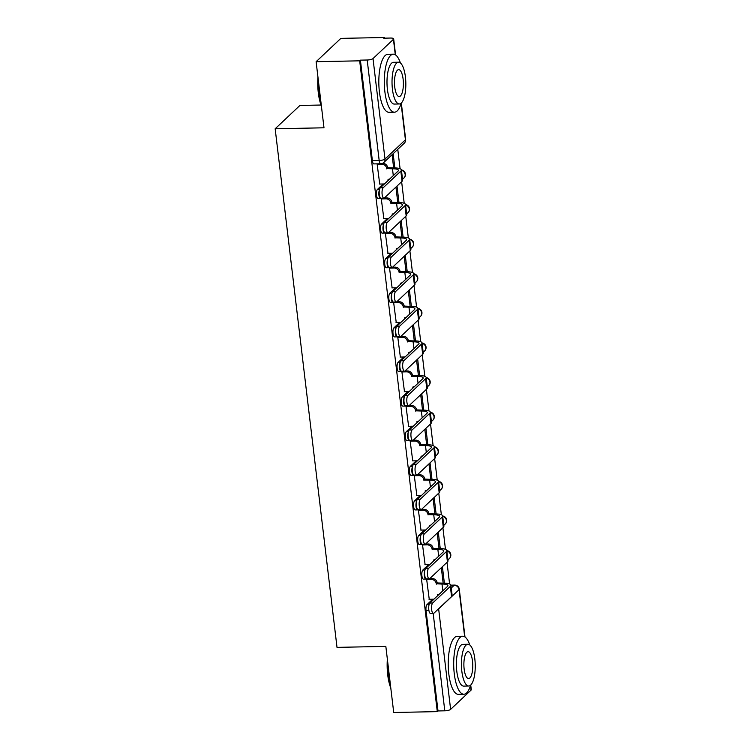 <?xml version="1.0" encoding="UTF-8"?>
<svg xmlns="http://www.w3.org/2000/svg" width="750" height="750" viewBox="0 0 750 750"><rect width="100%" height="100%" fill="white"/><g stroke="black" fill="none" stroke-linecap="round" stroke-linejoin="round"><path stroke-width="1.12" d="M428.597 564.619L422.812 570.066A4.641 1.537 88.9 0 0 421.903 575.869A4.641 1.537 88.9 0 0 423.441 579.141L425.841 579.094A4.641 1.537 -91.1 0 1 424.312 575.812A4.641 1.537 -91.1 0 1 424.8 570.675M424.472 530.016L418.688 535.462A4.641 1.537 88.9 0 0 417.778 541.266A4.641 1.537 88.9 0 0 419.306 544.538L421.716 544.491A4.641 1.537 -91.1 0 1 420.188 541.209A4.641 1.537 -91.1 0 1 420.666 536.072M420.347 495.413L414.562 500.859A4.641 1.537 88.9 0 0 413.644 506.663A4.641 1.537 88.9 0 0 415.181 509.934L417.591 509.887A4.641 1.537 -91.1 0 1 416.053 506.606A4.641 1.537 -91.1 0 1 416.541 501.469M416.212 460.809L410.438 466.256A4.641 1.537 88.9 0 0 409.519 472.059A4.641 1.537 88.9 0 0 411.056 475.331L413.466 475.284A4.641 1.537 -91.1 0 1 411.928 472.003A4.641 1.537 -91.1 0 1 412.416 466.866M412.087 426.206L406.312 431.653A4.641 1.537 88.9 0 0 405.394 437.456A4.641 1.537 88.9 0 0 406.931 440.728L409.341 440.681A4.641 1.537 -91.1 0 1 407.803 437.4A4.641 1.537 -91.1 0 1 408.291 432.262M407.963 391.603L402.188 397.05A4.641 1.537 88.9 0 0 401.269 402.853A4.641 1.537 88.9 0 0 402.806 406.125L405.216 406.078A4.641 1.537 -91.1 0 1 403.678 402.806A4.641 1.537 -91.1 0 1 404.166 397.659M403.837 357L398.062 362.447A4.641 1.537 88.9 0 0 397.144 368.25A4.641 1.537 88.9 0 0 398.681 371.531L401.091 371.475A4.641 1.537 -91.1 0 1 399.553 368.203A4.641 1.537 -91.1 0 1 400.041 363.056M399.713 322.397L393.928 327.844A4.641 1.537 88.9 0 0 393.019 333.647A4.641 1.537 88.9 0 0 394.556 336.928L396.966 336.872A4.641 1.537 -91.1 0 1 395.428 333.6A4.641 1.537 -91.1 0 1 395.916 328.453M395.587 287.794L389.803 293.241A4.641 1.537 88.9 0 0 388.894 299.044A4.641 1.537 88.9 0 0 390.431 302.325L392.841 302.269A4.641 1.537 -91.1 0 1 391.303 298.997A4.641 1.537 -91.1 0 1 391.791 293.85M391.462 253.191L385.678 258.637A4.641 1.537 88.9 0 0 384.769 264.441A4.641 1.537 88.9 0 0 386.297 267.722L388.706 267.666A4.641 1.537 -91.1 0 1 387.178 264.394A4.641 1.537 -91.1 0 1 387.656 259.247M387.338 218.588L381.553 224.034A4.641 1.537 88.9 0 0 380.644 229.838A4.641 1.537 88.9 0 0 382.172 233.119L384.581 233.062A4.641 1.537 -91.1 0 1 383.044 229.791A4.641 1.537 -91.1 0 1 383.531 224.644M383.203 183.984L377.428 189.431A4.641 1.537 88.9 0 0 376.509 195.234A4.641 1.537 88.9 0 0 378.047 198.516L380.456 198.459A4.641 1.537 -91.1 0 1 378.919 195.188A4.641 1.537 -91.1 0 1 379.406 190.041M449.597 583.959L447.019 562.35M445.472 549.356L442.894 527.747M441.347 514.753L438.769 493.144M437.222 480.15L434.644 458.541M433.097 445.547L430.519 423.938M428.972 410.944L426.394 389.334M424.847 376.341L422.269 354.731M420.712 341.737L418.144 320.128M416.588 307.134L414.009 285.525M412.462 272.531L409.884 250.922M408.337 237.928L405.759 216.319M404.213 203.325L401.634 181.716M400.087 168.722L397.772 149.344M384.516 38.166L384.441 37.5L383.719 38.184L390.506 38.044A4.641 1.256 -6.8 0 1 393.666 38.859A4.641 1.256 -6.8 0 1 393.441 39.319L373.012 58.566L384.994 159.047L405.422 139.8L401.1 103.528M321.028 105.028L299.925 105.45L275.166 128.775L323.991 127.8L316.116 61.697L359.681 60.825L437.288 711.628L393.712 712.5L385.837 646.397L337.013 647.372L275.166 128.775M316.116 61.697L340.866 38.372L384.441 37.5M470.728 685.078L471.272 689.653A4.641 1.256 173.2 0 1 471.047 690.122L450.619 709.369A4.641 1.256 173.2 0 1 444.797 710.812L438.009 710.953L426.028 610.472A4.641 1.537 -91.1 0 1 426.938 604.669L432.722 599.222M438.009 710.953L437.288 711.628M360.403 60.15L372.384 160.631A4.641 1.537 88.9 0 0 373.922 163.912L380.709 163.772A4.641 1.537 -91.1 0 1 379.172 160.491L367.191 60.009L360.403 60.15L359.681 60.825M367.191 60.009A4.641 1.256 -6.8 0 0 373.012 58.566M377.625 163.837L377.156 164.278L379.734 184.059M381.975 198.234L381.281 198.881L383.859 218.663M386.1 232.828L385.406 233.484L387.984 253.266M390.225 267.431L389.531 268.087L392.109 287.869M394.35 302.034L393.666 302.691L396.234 322.472M398.475 336.637L397.791 337.294L400.359 357.075M402.6 371.241L401.916 371.897L404.484 391.678M406.725 405.844L406.041 406.5L408.609 426.281M410.859 440.447L410.166 441.103L412.744 460.884M414.984 475.05L414.291 475.706L416.869 495.487M419.109 509.653L418.416 510.309L420.994 530.091M423.234 544.256L422.541 544.913L425.119 564.694M427.359 578.859L426.675 579.516L429.244 599.297M444.366 583.144L442.406 566.7M440.241 548.541L438.281 532.097M436.116 513.938L434.147 497.494M431.991 479.334L430.022 462.891M427.856 444.731L425.897 428.287M423.731 410.128L421.772 393.684M419.606 375.525L417.647 359.081M415.481 340.931L413.522 324.478M411.356 306.328L409.397 289.875M407.231 271.725L405.272 255.272M403.106 237.122L401.137 220.669M398.981 202.519L397.013 186.066M394.847 167.916L393.159 153.694M392.072 154.716L393.647 167.906M395.934 187.088L397.772 202.509M400.059 221.691L401.897 237.112M404.184 256.294L406.022 271.716M408.309 290.897L410.147 306.319M412.434 325.5L414.281 340.922M416.569 360.103L418.406 375.525M420.694 394.706L422.531 410.128M424.819 429.309L426.656 444.731M428.944 463.912L430.781 479.334M433.069 498.516L434.906 513.938M437.194 533.119L439.031 548.541M441.319 567.722L443.156 583.144M383.184 187.753A5.334 1.762 88.9 0 0 382.059 193.659A5.334 1.762 88.9 0 0 383.897 198.188A5.334 1.762 88.9 0 0 384.403 197.953L402.047 181.331A11.719 3.169 173.2 0 0 402.628 180.159L401.409 169.959A11.719 3.169 173.2 0 1 400.828 171.122L383.184 187.753L380.334 187.809L397.987 171.178A8.7 2.353 -6.8 0 0 398.419 170.316A8.7 2.353 -6.8 0 0 392.484 168.797L386.747 168.572A4.641 4.2 -133.3 0 0 381.844 164.231L382.781 163.341A4.641 4.2 46.7 0 1 387.684 167.691L393.422 167.916A11.719 3.169 173.2 0 1 401.409 169.959A4.641 4.641 0 0 1 403.969 177.956A4.641 4.2 -133.3 0 0 401.447 170.278M383.897 198.188L381.056 198.244A5.334 1.762 -91.1 0 1 379.219 193.725A5.334 1.762 -91.1 0 1 380.334 187.809M386.784 168.909L387.722 168.028M389.016 179.091A4.641 4.2 46.7 0 1 388.978 179.672M379.519 184.059L384.197 183.966A4.641 4.2 -133.3 0 0 384.431 183.956M388.041 180.553A4.641 4.2 -133.3 0 0 388.041 179.447L389.606 179.081M377.166 164.325L381.844 164.231M387.309 222.356A5.334 1.762 88.9 0 0 386.194 228.262A5.334 1.762 88.9 0 0 388.022 232.791A5.334 1.762 88.9 0 0 388.528 232.556L406.172 215.934A11.719 3.169 173.2 0 0 406.753 214.763L405.534 204.562A11.719 3.169 173.2 0 1 404.953 205.725L387.309 222.356L384.469 222.413L402.113 205.781A8.7 2.353 -6.8 0 0 402.544 204.919A8.7 2.353 -6.8 0 0 396.609 203.4L390.872 203.175A4.641 4.2 -133.3 0 0 385.969 198.834L386.906 197.944A4.641 4.2 46.7 0 1 391.809 202.294L397.547 202.509A11.719 3.169 173.2 0 1 405.534 204.562A4.641 4.641 0 0 1 408.094 212.559A4.641 4.2 -133.3 0 0 405.572 204.881M388.022 232.791L385.181 232.847A5.334 1.762 -91.1 0 1 383.344 228.319A5.334 1.762 -91.1 0 1 384.469 222.413M390.909 203.513L391.856 202.631M384.356 198L386.906 197.944M393.141 213.694A4.641 4.2 46.7 0 1 393.103 214.275M383.644 218.663L388.322 218.569A4.641 4.2 -133.3 0 0 388.556 218.559M392.166 215.156A4.641 4.2 -133.3 0 0 392.175 214.05L393.731 213.684M381.291 198.928L385.969 198.834M391.434 256.959A5.334 1.762 88.9 0 0 390.319 262.866A5.334 1.762 88.9 0 0 392.156 267.394A5.334 1.762 88.9 0 0 392.653 267.159L410.297 250.538A11.719 3.169 173.2 0 0 410.878 249.366L409.659 239.166A11.719 3.169 173.2 0 1 409.088 240.328L391.434 256.959L388.594 257.016L406.238 240.384A8.7 2.353 -6.8 0 0 406.669 239.522A8.7 2.353 -6.8 0 0 400.734 238.003L394.997 237.778A4.641 4.2 -133.3 0 0 390.094 233.438L391.031 232.547A4.641 4.2 46.7 0 1 395.934 236.897L401.672 237.112A11.719 3.169 173.2 0 1 409.659 239.166M392.156 267.394L389.306 267.45A5.334 1.762 -91.1 0 1 387.469 262.922A5.334 1.762 -91.1 0 1 388.594 257.016M395.044 238.116L395.981 237.234M388.481 232.603L391.031 232.547M397.266 248.297A4.641 4.2 46.7 0 1 397.228 248.878M387.769 253.266L392.447 253.172A4.641 4.2 -133.3 0 0 392.681 253.163M396.291 249.759A4.641 4.2 -133.3 0 0 396.3 248.653L397.856 248.287M385.416 233.531L390.094 233.438M321.394 105.994A28.312 9.366 -91.1 0 1 318.309 92.822A28.312 9.366 -91.1 0 1 317.953 77.091M318.234 79.491A29.006 9.591 88.9 0 0 318.75 93.009A29.006 9.591 88.9 0 0 321.234 104.681M400.406 62.962A29.006 9.591 88.9 0 0 393.319 54.188A29.006 9.591 88.9 0 0 384.872 91.688A29.006 9.591 88.9 0 0 394.472 112.191A29.006 9.591 88.9 0 0 401.212 103.144M393.319 54.188L387.844 54.3A29.006 9.591 88.9 0 0 379.397 91.8A29.006 9.591 88.9 0 0 388.997 112.303L394.472 112.191M399.347 103.969L394.312 104.072A20.888 6.909 -91.1 0 1 387.403 89.316A20.888 6.909 -91.1 0 1 393.478 62.306L398.512 62.212A20.888 6.909 88.9 0 0 392.438 89.212A20.888 6.909 88.9 0 0 399.347 103.969A20.888 6.909 88.9 0 0 405.422 76.969A20.888 6.909 88.9 0 0 398.512 62.212M403.116 79.144A13.462 4.453 88.9 0 0 398.663 69.638A13.462 4.453 88.9 0 0 394.744 87.038A13.462 4.453 88.9 0 0 399.197 96.544A13.462 4.453 88.9 0 0 403.116 79.144M390.797 688.031A28.312 9.366 -91.1 0 1 387.712 674.859A28.312 9.366 -91.1 0 1 387.356 659.128M387.638 661.528A29.006 9.591 88.9 0 0 388.153 675.056A29.006 9.591 88.9 0 0 390.647 686.719M469.809 645A29.006 9.591 88.9 0 0 462.722 636.225A29.006 9.591 88.9 0 0 454.275 673.734A29.006 9.591 88.9 0 0 463.875 694.228A29.006 9.591 88.9 0 0 470.616 685.181M462.722 636.225L457.247 636.337A29.006 9.591 88.9 0 0 448.8 673.837A29.006 9.591 88.9 0 0 458.409 694.341L463.875 694.228M468.75 686.006L463.716 686.109A20.888 6.909 -91.1 0 1 456.806 671.353A20.888 6.909 -91.1 0 1 462.881 644.353L467.916 644.25A20.888 6.909 88.9 0 0 461.841 671.25A20.888 6.909 88.9 0 0 468.75 686.006A20.888 6.909 88.9 0 0 474.834 659.006A20.888 6.909 88.9 0 0 467.916 644.25M472.519 661.181A13.462 4.453 88.9 0 0 468.066 651.675A13.462 4.453 88.9 0 0 464.147 669.075A13.462 4.453 88.9 0 0 468.6 678.581A13.462 4.453 88.9 0 0 472.519 661.181M395.559 291.562A5.334 1.762 88.9 0 0 394.444 297.469A5.334 1.762 88.9 0 0 396.281 301.997A5.334 1.762 88.9 0 0 396.778 301.762L414.422 285.141A11.719 3.169 173.2 0 0 415.003 283.969L413.784 273.769A11.719 3.169 173.2 0 1 413.212 274.931L395.559 291.562L392.719 291.619L410.363 274.988A8.7 2.353 -6.8 0 0 410.794 274.125A8.7 2.353 -6.8 0 0 404.859 272.606L399.131 272.381A4.641 4.2 -133.3 0 0 394.219 268.041L395.156 267.15A4.641 4.2 46.7 0 1 400.069 271.5L405.797 271.716A11.719 3.169 173.2 0 1 413.784 273.769M396.281 301.997L393.431 302.053A5.334 1.762 -91.1 0 1 391.594 297.525A5.334 1.762 -91.1 0 1 392.719 291.619M399.169 272.719L400.106 271.837M392.606 267.206L395.156 267.15M401.391 282.9A4.641 4.2 46.7 0 1 401.353 283.481M391.894 287.869L396.572 287.775A4.641 4.2 -133.3 0 0 396.806 287.766M400.416 284.363A4.641 4.2 -133.3 0 0 400.425 283.256L401.981 282.891M389.541 268.134L394.219 268.041M399.694 326.166A5.334 1.762 88.9 0 0 398.569 332.072A5.334 1.762 88.9 0 0 400.406 336.6A5.334 1.762 88.9 0 0 400.903 336.366L418.556 319.744A11.719 3.169 173.2 0 0 419.128 318.572L417.919 308.372A11.719 3.169 173.2 0 1 417.338 309.534L399.694 326.166L396.844 326.222L414.488 309.591A8.7 2.353 -6.8 0 0 414.919 308.728A8.7 2.353 -6.8 0 0 408.984 307.209L403.256 306.984A4.641 4.2 -133.3 0 0 398.344 302.644L399.281 301.753A4.641 4.2 46.7 0 1 404.194 306.103L409.922 306.319A11.719 3.169 173.2 0 1 417.919 308.372A4.641 4.641 0 0 1 420.478 316.369A4.641 4.2 -133.3 0 0 417.956 308.691M400.406 336.6L397.556 336.656A5.334 1.762 -91.1 0 1 395.719 332.128A5.334 1.762 -91.1 0 1 396.844 326.222M403.294 307.322L404.231 306.441M396.731 301.809L399.281 301.753M405.516 317.503A4.641 4.2 46.7 0 1 405.478 318.084M396.019 322.472L400.697 322.378A4.641 4.2 -133.3 0 0 400.931 322.369M404.541 318.966A4.641 4.2 -133.3 0 0 404.55 317.859L406.106 317.494M393.666 302.728L398.344 302.644M403.819 360.769A5.334 1.762 88.9 0 0 402.694 366.675A5.334 1.762 88.9 0 0 404.531 371.203A5.334 1.762 88.9 0 0 405.028 370.969L422.681 354.347A11.719 3.169 173.2 0 0 423.253 353.175L422.044 342.975A11.719 3.169 173.2 0 1 421.462 344.137L403.819 360.769L400.969 360.825L418.612 344.194A8.7 2.353 -6.8 0 0 419.044 343.331A8.7 2.353 -6.8 0 0 413.109 341.812L407.381 341.588A4.641 4.2 -133.3 0 0 402.469 337.238L403.406 336.356A4.641 4.2 46.7 0 1 408.319 340.706L414.047 340.922A11.719 3.169 173.2 0 1 422.044 342.975A4.641 4.641 0 0 1 424.603 350.972A4.641 4.2 -133.3 0 0 422.081 343.294M404.531 371.203L401.681 371.259A5.334 1.762 -91.1 0 1 399.844 366.731A5.334 1.762 -91.1 0 1 400.969 360.825M407.419 341.925L408.356 341.044M400.866 336.412L403.406 336.356M409.641 352.106A4.641 4.2 46.7 0 1 409.603 352.688M400.144 357.075L404.822 356.981A4.641 4.2 -133.3 0 0 405.056 356.972M408.666 353.569A4.641 4.2 -133.3 0 0 408.675 352.462L410.231 352.097M397.791 337.331L402.469 337.238M407.944 395.372A5.334 1.762 88.9 0 0 406.819 401.278A5.334 1.762 88.9 0 0 408.656 405.806A5.334 1.762 88.9 0 0 409.163 405.572L426.806 388.95A11.719 3.169 173.2 0 0 427.387 387.778L426.169 377.578A11.719 3.169 173.2 0 1 425.587 378.741L407.944 395.372L405.094 395.428L422.738 378.797A8.7 2.353 -6.8 0 0 423.169 377.934A8.7 2.353 -6.8 0 0 417.234 376.416L411.506 376.191A4.641 4.2 -133.3 0 0 406.594 371.841L407.531 370.959A4.641 4.2 46.7 0 1 412.444 375.309L418.172 375.525A11.719 3.169 173.2 0 1 426.169 377.578A4.641 4.641 0 0 1 428.728 385.575A4.641 4.2 -133.3 0 0 426.206 377.897M408.656 405.806L405.806 405.863A5.334 1.762 -91.1 0 1 403.978 401.334A5.334 1.762 -91.1 0 1 405.094 395.428M411.544 376.528L412.481 375.647M404.991 371.016L407.531 370.959M413.775 386.709A4.641 4.2 46.7 0 1 413.728 387.291M404.269 391.678L408.947 391.584A4.641 4.2 -133.3 0 0 409.181 391.575M412.791 388.172A4.641 4.2 -133.3 0 0 412.8 387.066L414.356 386.7M401.916 371.934L406.594 371.841M412.069 429.975A5.334 1.762 88.9 0 0 410.944 435.881A5.334 1.762 88.9 0 0 412.781 440.409A5.334 1.762 88.9 0 0 413.287 440.175L430.931 423.544A11.719 3.169 173.2 0 0 431.512 422.381L430.294 412.181A11.719 3.169 173.2 0 1 429.713 413.344L412.069 429.975L409.219 430.031L426.872 413.4A8.7 2.353 -6.8 0 0 427.294 412.538A8.7 2.353 -6.8 0 0 421.359 411.019L415.631 410.794A4.641 4.2 -133.3 0 0 410.719 406.444L411.666 405.562A4.641 4.2 46.7 0 1 416.569 409.913L422.306 410.128A11.719 3.169 173.2 0 1 430.294 412.181M412.781 440.409L409.941 440.466A5.334 1.762 -91.1 0 1 408.103 435.938A5.334 1.762 -91.1 0 1 409.219 430.031M415.669 411.131L416.606 410.241M409.116 405.619L411.666 405.562M417.9 421.312A4.641 4.2 46.7 0 1 417.863 421.894M408.403 426.281L413.081 426.188A4.641 4.2 -133.3 0 0 413.306 426.178M416.925 422.775A4.641 4.2 -133.3 0 0 416.925 421.669L418.481 421.303M406.041 406.537L410.719 406.444M416.194 464.578A5.334 1.762 88.9 0 0 415.069 470.484A5.334 1.762 88.9 0 0 416.906 475.012A5.334 1.762 88.9 0 0 417.413 474.778L435.056 458.147A11.719 3.169 173.2 0 0 435.637 456.984L434.419 446.784A11.719 3.169 173.2 0 1 433.837 447.947L416.194 464.578L413.344 464.634L430.997 448.003A8.7 2.353 -6.8 0 0 431.428 447.141A8.7 2.353 -6.8 0 0 425.494 445.622L419.756 445.397A4.641 4.2 -133.3 0 0 414.853 441.047L415.791 440.166A4.641 4.2 46.7 0 1 420.694 444.516L426.431 444.731A11.719 3.169 173.2 0 1 434.419 446.784M416.906 475.012L414.066 475.069A5.334 1.762 -91.1 0 1 412.228 470.541A5.334 1.762 -91.1 0 1 413.344 464.634M419.794 445.734L420.731 444.844M413.241 440.222L415.791 440.166M422.025 455.916A4.641 4.2 46.7 0 1 421.988 456.497M412.528 460.884L417.206 460.791A4.641 4.2 -133.3 0 0 417.441 460.781M421.05 457.378A4.641 4.2 -133.3 0 0 421.05 456.272L422.616 455.906M410.175 441.141L414.853 441.047M420.319 499.181A5.334 1.762 88.9 0 0 419.194 505.087A5.334 1.762 88.9 0 0 421.031 509.616A5.334 1.762 88.9 0 0 421.537 509.381L439.181 492.75A11.719 3.169 173.2 0 0 439.762 491.588L438.544 481.388A11.719 3.169 173.2 0 1 437.963 482.55L420.319 499.181L417.478 499.237L435.122 482.606A8.7 2.353 -6.8 0 0 435.553 481.744A8.7 2.353 -6.8 0 0 429.619 480.225L423.881 480A4.641 4.2 -133.3 0 0 418.978 475.65L419.916 474.769A4.641 4.2 46.7 0 1 424.819 479.119L430.556 479.334A11.719 3.169 173.2 0 1 438.544 481.388A4.641 4.641 0 0 1 441.103 489.384A4.641 4.2 -133.3 0 0 438.581 481.706M421.031 509.616L418.191 509.672A5.334 1.762 -91.1 0 1 416.353 505.144A5.334 1.762 -91.1 0 1 417.478 499.237M423.919 480.338L424.866 479.447M417.366 474.825L419.916 474.769M426.15 490.519A4.641 4.2 46.7 0 1 426.112 491.1M416.653 495.487L421.331 495.394A4.641 4.2 -133.3 0 0 421.566 495.384M425.175 491.981A4.641 4.2 -133.3 0 0 425.175 490.875L426.741 490.509M414.3 475.744L418.978 475.65M424.444 533.784A5.334 1.762 88.9 0 0 423.328 539.691A5.334 1.762 88.9 0 0 425.166 544.219A5.334 1.762 88.9 0 0 425.663 543.984L443.306 527.353A11.719 3.169 173.2 0 0 443.888 526.191L442.669 515.991A11.719 3.169 173.2 0 1 442.097 517.153L424.444 533.784L421.603 533.841L439.247 517.209A8.7 2.353 -6.8 0 0 439.678 516.347A8.7 2.353 -6.8 0 0 433.744 514.828L428.006 514.603A4.641 4.2 -133.3 0 0 423.103 510.253L424.041 509.372A4.641 4.2 46.7 0 1 428.944 513.722L434.681 513.938A11.719 3.169 173.2 0 1 442.669 515.991A4.641 4.641 0 0 1 445.238 523.987A4.641 4.2 -133.3 0 0 442.706 516.309M425.166 544.219L422.316 544.275A5.334 1.762 -91.1 0 1 420.478 539.747A5.334 1.762 -91.1 0 1 421.603 533.841M428.053 514.941L428.991 514.05M421.491 509.428L424.041 509.372M430.275 525.122A4.641 4.2 46.7 0 1 430.238 525.703M420.778 530.091L425.456 529.997A4.641 4.2 -133.3 0 0 425.691 529.988M429.3 526.584A4.641 4.2 -133.3 0 0 429.309 525.478L430.866 525.112M418.425 510.347L423.103 510.253M428.569 568.387A5.334 1.762 88.9 0 0 427.453 574.294A5.334 1.762 88.9 0 0 429.291 578.822A5.334 1.762 88.9 0 0 429.788 578.587L447.431 561.956A11.719 3.169 173.2 0 0 448.012 560.794L446.794 550.594A11.719 3.169 173.2 0 1 446.222 551.756L428.569 568.387L425.728 568.444L443.372 551.812A8.7 2.353 -6.8 0 0 443.803 550.95A8.7 2.353 -6.8 0 0 437.869 549.431L432.131 549.206A4.641 4.2 -133.3 0 0 427.228 544.856L428.166 543.975A4.641 4.2 46.7 0 1 433.078 548.325L438.806 548.541A11.719 3.169 173.2 0 1 446.794 550.594A4.641 4.641 0 0 1 449.363 558.591A4.641 4.2 -133.3 0 0 446.831 550.913M429.291 578.822L426.441 578.878A5.334 1.762 -91.1 0 1 424.603 574.35A5.334 1.762 -91.1 0 1 425.728 568.444M432.178 549.544L433.116 548.653M425.616 544.022L428.166 543.975M434.4 559.725A4.641 4.2 46.7 0 1 434.363 560.306M424.903 564.694L429.581 564.6A4.641 4.2 -133.3 0 0 429.816 564.591M433.425 561.188A4.641 4.2 -133.3 0 0 433.434 560.081L434.991 559.716M422.55 544.95L427.228 544.856M432.703 602.991A5.334 1.762 88.9 0 0 431.578 608.897A5.334 1.762 88.9 0 0 433.416 613.425A5.334 1.762 88.9 0 0 433.912 613.191L451.566 596.559A11.719 3.169 173.2 0 0 452.137 595.397L450.928 585.197A11.719 3.169 173.2 0 1 450.347 586.359L432.703 602.991L429.853 603.047L447.497 586.416A8.7 2.353 -6.8 0 0 447.928 585.553A8.7 2.353 -6.8 0 0 441.994 584.034L436.266 583.809A4.641 4.2 -133.3 0 0 431.353 579.459L432.291 578.578A4.641 4.2 46.7 0 1 437.203 582.928L442.931 583.144A11.719 3.169 173.2 0 1 450.928 585.197M433.416 613.425L430.566 613.481A5.334 1.762 -91.1 0 1 428.728 608.953A5.334 1.762 -91.1 0 1 429.853 603.047M436.303 584.147L437.241 583.256M429.741 578.625L432.291 578.578M438.525 594.328A4.641 4.2 46.7 0 1 438.488 594.909M429.028 599.297L433.706 599.203A4.641 4.2 -133.3 0 0 433.941 599.194M437.55 595.791A4.641 4.2 -133.3 0 0 437.559 594.684L439.116 594.319M426.675 579.553L431.353 579.459M422.812 570.066L424.941 570.028M418.688 535.462L420.816 535.425M414.562 500.859L416.691 500.822M410.438 466.256L412.566 466.219M406.312 431.653L408.441 431.616M402.188 397.05L404.316 397.013M398.062 362.447L400.191 362.409M393.928 327.844L396.066 327.806M389.803 293.241L391.941 293.203M385.678 258.637L387.806 258.6M381.553 224.034L383.681 223.997M377.428 189.431L379.556 189.394M426.938 604.669L429.075 604.631M451.256 588.009L454.153 585.291A4.641 1.537 -91.1 0 1 454.584 585.084L450.919 585.159M450.947 585.356L454.153 585.291A4.641 4.2 -133.3 0 1 459.056 589.641L438.637 608.888L450.619 709.369M471.047 690.122L470.503 685.566M464.681 636.797L459.056 589.641A4.641 1.256 -6.8 0 0 459.291 589.172A4.641 4.641 0 0 0 454.584 585.084M395.278 54.759L393.441 39.319M409.669 239.184A4.641 4.641 0 0 1 412.228 247.162A4.641 4.2 -133.3 0 0 409.697 239.484M413.794 273.788A4.641 4.641 0 0 1 416.353 281.766A4.641 4.2 -133.3 0 0 413.831 274.088M430.294 412.2A4.641 4.641 0 0 1 432.853 420.178A4.641 4.2 -133.3 0 0 430.331 412.5M434.419 446.803A4.641 4.641 0 0 1 436.978 454.781A4.641 4.2 -133.3 0 0 434.456 447.103M372.384 160.631L379.172 160.491A4.641 1.256 173.2 0 0 384.994 159.047A4.641 4.2 46.7 0 1 383.803 162.516L404.222 143.259A4.641 4.641 0 0 0 405.647 139.341L401.325 103.041M426.028 610.472L428.906 610.406M444.797 710.812L433.181 613.434M438.103 609.244A4.641 1.256 173.2 0 0 438.637 608.888A4.641 4.2 -133.3 0 0 438.619 608.756M405.647 139.341A4.641 1.256 -6.8 0 1 405.422 139.8A4.641 4.2 46.7 0 1 404.222 143.259M386.747 168.572L387.684 167.691M392.484 168.797L393.291 175.603M400.828 171.122L402.047 181.331M390.872 203.175L391.809 202.294M396.609 203.4L397.416 210.206M404.953 205.725L406.172 215.934M394.997 237.778L395.934 236.897M400.734 238.003L401.541 244.809M409.088 240.328L410.297 250.538M399.131 272.381L400.069 271.5M404.859 272.606L405.675 279.413M413.212 274.931L414.422 285.141M403.256 306.984L404.194 306.103M408.984 307.209L409.8 314.016M417.338 309.534L418.556 319.744M407.381 341.588L408.319 340.706M413.109 341.812L413.925 348.619M421.462 344.137L422.681 354.347M411.506 376.191L412.444 375.309M417.234 376.416L418.05 383.222M425.587 378.741L426.806 388.95M415.631 410.794L416.569 409.913M421.359 411.019L422.175 417.825M429.713 413.344L430.931 423.544M419.756 445.397L420.694 444.516M425.494 445.622L426.3 452.428M433.837 447.947L435.056 458.147M423.881 480L424.819 479.119M429.619 480.225L430.425 487.031M437.963 482.55L439.181 492.75M428.006 514.603L428.944 513.722M433.744 514.828L434.55 521.634M442.097 517.153L443.306 527.353M432.131 549.206L433.078 548.325M437.869 549.431L438.684 556.238M446.222 551.756L447.431 561.956M436.266 583.809L437.203 582.928M441.994 584.034L442.809 590.841M450.347 586.359L451.566 596.559M403.969 177.956L402.525 179.316M380.456 198.459A4.641 4.641 0 0 0 381.816 198.234M408.094 212.559L406.65 213.919M384.581 233.062A4.641 4.641 0 0 0 385.941 232.838M412.228 247.162L410.775 248.522M388.706 267.666A4.641 4.641 0 0 0 390.066 267.441M416.353 281.766L414.9 283.125M392.841 302.269A4.641 4.641 0 0 0 394.191 302.044M420.478 316.369L419.034 317.728M396.966 336.872A4.641 4.641 0 0 0 398.316 336.647M424.603 350.972L423.159 352.331M401.091 371.475A4.641 4.641 0 0 0 402.441 371.25M428.728 385.575L427.284 386.934M405.216 406.078A4.641 4.641 0 0 0 406.575 405.853M432.853 420.178L431.409 421.537M409.341 440.681A4.641 4.641 0 0 0 410.7 440.456M436.978 454.781L435.534 456.141M413.466 475.284A4.641 4.641 0 0 0 414.825 475.059M441.103 489.384L439.659 490.744M417.591 509.887A4.641 4.641 0 0 0 418.95 509.662M445.238 523.987L443.784 525.347M421.716 544.491A4.641 4.641 0 0 0 423.075 544.266M449.363 558.591L447.909 559.95M425.841 579.094A4.641 4.641 0 0 0 427.2 578.869M464.991 637.003L459.291 589.172M380.709 163.772A4.641 4.641 0 0 0 383.803 162.516M395.587 54.956L393.666 38.859"/></g></svg>
